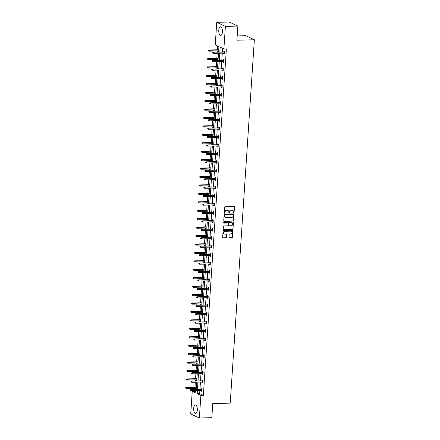 <?xml version="1.0" encoding="UTF-8"?>
<svg xmlns="http://www.w3.org/2000/svg" width="440" height="440" viewBox="0 0 440 440"><rect width="100%" height="100%" fill="white"/><g stroke="black" fill="none" stroke-linecap="round" stroke-linejoin="round"><path stroke-width="0.66" d="M233.706 213.015A0.38 0.336 115.2 0 0 234.075 212.636L234.448 206.998A0.539 0.479 115.2 0 0 233.992 206.481L225.181 206.701A0.539 0.479 115.2 0 0 224.659 207.246L224.285 212.883A0.38 0.336 115.2 0 0 224.972 212.867L225.016 212.135A1.733 1.535 115.2 0 1 226.699 210.397L227.431 210.381A1.733 1.535 115.2 0 1 228.882 212.042L228.839 212.768A0.38 0.336 115.2 0 0 229.521 212.751L229.57 212.025A1.733 1.535 115.2 0 1 231.248 210.287L231.985 210.265A1.733 1.535 115.2 0 1 233.437 211.926L233.387 212.652A0.38 0.336 115.2 0 0 233.706 213.015M233.464 212.905A0.38 0.336 115.2 0 0 233.838 212.526L234.212 206.888A0.539 0.479 115.2 0 0 234.064 206.487M224.362 213.136A0.38 0.336 115.2 0 0 224.736 212.757L225.016 212.135M228.916 213.021A0.38 0.336 115.2 0 0 229.29 212.641L229.57 212.025M193.672 408.353A4.307 1.843 88.6 0 1 195.388 404.905A4.307 1.843 88.6 0 1 197.318 410.069A4.307 1.843 88.6 0 1 195.602 413.512A4.307 1.843 88.6 0 1 193.672 408.353M218.785 30.25A4.307 1.843 88.6 0 1 220.501 26.802A4.307 1.843 88.6 0 1 222.431 31.961A4.307 1.843 88.6 0 1 220.715 35.409A4.307 1.843 88.6 0 1 218.785 30.25M228.993 237.254A0.539 0.479 115.2 0 0 229.449 237.771L231.919 237.71A0.539 0.479 115.2 0 0 232.441 237.166L232.859 230.907A0.539 0.479 115.2 0 0 232.408 230.384L223.597 230.61A0.539 0.479 115.2 0 0 223.069 231.154L222.657 237.413A0.539 0.479 115.2 0 0 223.108 237.93L226.094 237.859A0.539 0.479 115.2 0 0 226.622 237.314L226.798 234.636A0.539 0.479 115.2 0 0 226.341 234.113L224.862 234.152A1.447 1.282 115.2 0 1 225.049 231.314L230.852 231.165A1.447 1.282 115.2 0 1 230.665 234.009L229.697 234.031A0.539 0.479 115.2 0 0 229.174 234.575L228.993 237.254M218.576 52.069L218.939 46.629L215.237 44.886L216.733 22.314L229.202 22L237.848 26.065L236.907 40.205L254.359 39.765L230.225 403.111L212.773 403.552L211.833 417.687L199.37 418L190.724 413.936L192.225 391.364L195.927 393.107L196.091 390.594M237.848 26.065L225.379 26.378L223.883 48.95L220.176 47.207L219.857 52.041M199.865 390.5L199.656 393.624L203.363 395.368L226.375 48.89L223.883 48.95M203.363 395.368L200.871 395.428L199.37 418M233.013 221.205A0.539 0.479 115.2 0 0 233.541 220.666L233.954 214.401A0.539 0.479 115.2 0 0 233.503 213.884L224.691 214.104A0.539 0.479 115.2 0 0 224.169 214.649L223.751 220.907A0.539 0.479 115.2 0 0 224.208 221.43L232.782 221.095A0.539 0.479 115.2 0 0 233.305 220.556L233.723 214.291A0.539 0.479 115.2 0 0 233.574 213.889M233.409 222.651L232.991 228.916A0.539 0.479 115.2 0 1 232.469 229.46L223.657 229.68A0.539 0.479 115.2 0 1 223.201 229.163L223.382 226.485A0.539 0.479 115.2 0 1 223.905 225.94L227.48 225.847A0.539 0.479 115.2 0 0 228.003 225.308L228.124 223.526A0.539 0.479 115.2 0 0 227.667 223.009L223.949 223.102A0.38 0.336 115.2 0 1 223.999 222.36L232.953 222.134A0.539 0.479 115.2 0 1 233.409 222.651L232.991 228.916M216.733 22.314L225.379 26.378M254.359 39.765L245.713 35.695L237.193 35.91M217.652 46.019L217.399 49.786M217.322 50.969L217.245 52.102M217.168 53.284L216.838 58.218M216.761 59.4L216.684 60.538M216.607 61.721L216.277 66.654M216.2 67.832L216.123 68.97M216.046 70.153L215.721 75.086M215.639 76.269L215.567 77.407M215.485 78.584L215.16 83.517M215.083 84.7L215.006 85.838M214.924 87.021L214.599 91.955M214.522 93.137L214.445 94.27M214.368 95.453L214.038 100.386M213.961 101.569L213.884 102.707M213.807 103.889L213.477 108.818M213.4 110L213.323 111.139M213.246 112.321L212.916 117.255M212.839 118.437L212.762 119.57M212.685 120.753L212.361 125.686M212.278 126.868L212.207 128.007M212.124 129.19L211.799 134.123M211.717 135.3L211.646 136.439M211.563 137.621L211.239 142.555M211.162 143.737L211.085 144.876M211.007 146.053L210.678 150.986M210.601 152.169L210.524 153.307M210.447 154.489L210.117 159.423M210.04 160.606L209.963 161.739M209.886 162.921L209.556 167.855M209.479 169.037L209.402 170.176M209.325 171.358L208.995 176.286M208.918 177.469L208.84 178.607M208.764 179.79L208.439 184.723M208.357 185.906L208.285 187.038M208.203 188.221L207.878 193.155M207.796 194.337L207.724 195.476M207.642 196.658L207.317 201.591M207.24 202.769L207.163 203.907M207.086 205.09L206.756 210.023M206.679 211.206L206.602 212.344M206.525 213.527L206.195 218.455M206.118 219.637L206.041 220.776M205.964 221.958L205.634 226.892M205.557 228.074L205.48 229.207M205.403 230.389L205.079 235.323M204.996 236.506L204.924 237.644M204.842 238.827L204.518 243.755M204.435 244.937L204.364 246.076M204.281 247.258L203.957 252.192M203.88 253.374L203.803 254.507M203.726 255.69L203.396 260.623M203.319 261.805L203.242 262.944M203.165 264.127L202.835 269.06M202.757 270.237L202.681 271.376M202.604 272.558L202.274 277.492M202.197 278.674L202.12 279.812M202.043 280.995L201.713 285.923M201.636 287.106L201.559 288.244M201.482 289.427L201.157 294.36M201.075 295.543L201.003 296.675M200.921 297.858L200.596 302.791M200.514 303.974L200.442 305.113M200.36 306.295L200.035 311.223M199.958 312.406L199.881 313.544M199.804 314.727L199.474 319.66M199.397 320.843L199.32 321.981M199.243 323.158L198.913 328.091M198.836 329.274L198.759 330.413M198.682 331.595L198.352 336.529M198.275 337.706L198.198 338.844M198.121 340.027L197.797 344.96M197.714 346.143L197.643 347.281M197.56 348.464L197.236 353.392M197.153 354.574L197.082 355.713M196.999 356.895L196.674 361.829M196.597 363.011L196.521 364.144M196.444 365.327L196.114 370.26M196.037 371.443L195.96 372.581M195.882 373.764L195.553 378.692M195.476 379.874L195.399 381.013M195.322 382.195L194.992 387.129M194.915 388.311L194.838 389.45M194.761 390.627L194.716 391.303L196.004 391.908M194.716 391.303L192.225 391.364M197.373 390.561L197.164 393.69L200.871 395.428M219.78 53.218L219.296 60.473M219.219 61.655L218.735 68.904M218.658 70.087L218.174 77.341M218.097 78.524L217.619 85.772M217.536 86.955L217.058 94.204M216.981 95.387L216.497 102.641M216.42 103.824L215.936 111.073M215.859 112.255L215.375 119.51M215.298 120.687L214.814 127.941M214.737 129.124L214.258 136.373M214.176 137.555L213.697 144.81M213.615 145.992L213.136 153.241M213.059 154.423L212.575 161.673M212.498 162.855L212.014 170.11M211.937 171.292L211.453 178.541M211.376 179.724L210.892 186.978M210.815 188.155L210.337 195.41M210.254 196.592L209.776 203.841M209.698 205.024L209.215 212.278M209.138 213.461L208.654 220.71M208.577 221.892L208.093 229.141M208.016 230.323L207.531 237.578M207.455 238.761L206.976 246.01M206.894 247.192L206.415 254.447M206.333 255.624L205.854 262.878M205.777 264.061L205.293 271.31M205.216 272.492L204.732 279.747M204.655 280.929L204.171 288.178M204.094 289.361L203.61 296.61M203.533 297.792L203.055 305.047M202.972 306.229L202.494 313.478M202.411 314.661L201.933 321.915M201.856 323.092L201.372 330.347M201.295 331.529L200.811 338.778M200.734 339.961L200.25 347.215M200.173 348.398L199.694 355.647M199.612 356.829L199.133 364.078M199.051 365.261L198.572 372.515M198.495 373.698L198.011 380.947M197.934 382.129L197.45 389.384M196.174 389.411L196.653 382.162M196.73 380.98L197.214 373.731M197.291 372.548L197.774 365.293M197.852 364.111L198.336 356.862M198.413 355.68L198.897 348.425M198.974 347.248L199.452 339.993M199.535 338.811L200.013 331.562M200.09 330.38L200.574 323.125M200.651 321.943L201.135 314.694M201.212 313.511L201.696 306.262M201.773 305.08L202.257 297.825M202.334 296.643L202.813 289.394M202.895 288.211L203.374 280.957M203.456 279.78L203.935 272.525M204.012 271.343L204.496 264.094M204.573 262.911L205.056 255.657M205.134 254.474L205.618 247.225M205.695 246.043L206.179 238.794M206.256 237.611L206.734 230.357M206.816 229.174L207.295 221.925M207.372 220.743L207.856 213.488M207.933 212.311L208.417 205.056M208.494 203.874L208.978 196.625M209.055 195.443L209.539 188.188M209.616 187.006L210.095 179.757M210.177 178.574L210.656 171.325M210.738 170.143L211.216 162.888M211.294 161.706L211.778 154.457M211.855 153.274L212.339 146.02M212.416 144.843L212.9 137.588M212.977 136.406L213.461 129.157M213.538 127.974L214.016 120.72M214.099 119.537L214.577 112.288M214.66 111.106L215.138 103.857M215.215 102.674L215.699 95.42M215.776 94.237L216.26 86.988M216.337 85.805L216.821 78.551M216.898 77.374L217.377 70.12M217.459 68.937L217.938 61.688M218.02 60.506L218.499 53.251M199.656 393.624L197.164 393.69M222.591 48.345L222.349 51.975M222.272 53.158L221.788 60.407M221.711 61.589L221.232 68.844M221.15 70.026L220.671 77.275M220.589 78.458L220.11 85.712M220.033 86.889L219.549 94.144M219.472 95.326L218.988 102.575M218.911 103.758L218.427 111.012M218.35 112.195L217.872 119.444M217.789 120.626L217.311 127.875M217.228 129.058L216.75 136.312M216.673 137.495L216.189 144.744M216.112 145.926L215.628 153.18M215.551 154.357L215.066 161.612M214.99 162.795L214.506 170.044M214.429 171.226L213.95 178.481M213.868 179.663L213.389 186.912M213.306 188.095L212.828 195.344M212.751 196.526L212.267 203.781M212.19 204.963L211.706 212.212M211.629 213.395L211.145 220.649M211.068 221.826L210.59 229.081M210.507 230.263L210.029 237.512M209.946 238.695L209.468 245.949M209.391 247.132L208.906 254.381M208.83 255.563L208.346 262.812M208.269 263.995L207.785 271.249M207.708 272.432L207.224 279.68M207.147 280.863L206.668 288.118M206.586 289.295L206.107 296.549M206.024 297.732L205.546 304.981M205.469 306.163L204.985 313.418M204.908 314.6L204.424 321.849M204.347 323.032L203.863 330.281M203.786 331.463L203.308 338.718M203.225 339.9L202.747 347.149M202.664 348.332L202.186 355.586M202.109 356.763L201.625 364.018M201.548 365.2L201.064 372.449M200.987 373.632L200.503 380.886M200.426 382.069L199.941 389.318M201.416 389.279L201.476 388.377L202.059 388.652L201.883 391.353L201.295 391.077L201.339 390.462M201.977 380.848L202.037 379.94L202.62 380.215L202.439 382.921L201.856 382.646L201.899 382.03M202.538 372.416L202.598 371.509L203.181 371.784L203 374.484L202.417 374.209L202.461 373.599M203.099 363.979L203.159 363.077L203.742 363.352L203.561 366.053L202.978 365.778L203.016 365.161M203.66 355.548L203.715 354.64L204.303 354.915L204.122 357.621L203.538 357.346L203.577 356.73M204.215 347.111L204.276 346.209L204.864 346.484L204.683 349.184L204.1 348.909L204.138 348.293M204.776 338.679L204.837 337.772L205.42 338.047L205.244 340.752L204.655 340.478L204.699 339.861M205.337 330.248L205.398 329.34L205.981 329.615L205.805 332.321L205.216 332.046L205.26 331.43M205.898 321.811L205.959 320.909L206.542 321.184L206.36 323.884L205.777 323.609L205.821 322.993M206.459 313.379L206.52 312.472L207.103 312.747L206.921 315.452L206.338 315.178L206.377 314.562M207.02 304.948L207.081 304.04L207.663 304.315L207.482 307.016L206.899 306.741L206.938 306.13M207.576 296.511L207.636 295.609L208.225 295.884L208.043 298.584L207.46 298.309L207.499 297.693M208.137 288.079L208.197 287.172L208.78 287.447L208.604 290.152L208.021 289.877L208.06 289.262M208.698 279.642L208.758 278.74L209.341 279.015L209.165 281.716L208.577 281.44L208.621 280.825M209.259 271.211L209.319 270.303L209.902 270.578L209.721 273.284L209.138 273.009L209.181 272.393M209.82 262.779L209.88 261.872L210.463 262.147L210.281 264.853L209.698 264.578L209.743 263.962M210.381 254.342L210.441 253.44L211.024 253.715L210.843 256.416L210.26 256.141L210.298 255.525M210.941 245.911L210.997 245.003L211.585 245.278L211.404 247.984L210.821 247.709L210.859 247.093M211.497 237.479L211.558 236.572L212.146 236.847L211.965 239.547L211.382 239.272L211.42 238.656M212.058 229.042L212.119 228.14L212.702 228.415L212.526 231.115L211.943 230.841L211.981 230.225M212.619 220.611L212.68 219.703L213.263 219.978L213.087 222.684L212.498 222.409L212.542 221.793M213.18 212.174L213.24 211.272L213.823 211.547L213.642 214.247L213.059 213.972L213.103 213.356M213.741 203.742L213.802 202.835L214.385 203.11L214.203 205.816L213.62 205.541L213.659 204.924M214.302 195.311L214.363 194.403L214.946 194.678L214.764 197.384L214.181 197.109L214.22 196.493M214.858 186.874L214.918 185.972L215.507 186.247L215.325 188.947L214.742 188.672L214.781 188.056M215.419 178.442L215.479 177.535L216.062 177.81L215.886 180.516L215.303 180.24L215.341 179.625M215.98 170.011L216.04 169.103L216.623 169.378L216.447 172.079L215.859 171.804L215.903 171.188M216.541 161.573L216.601 160.672L217.184 160.947L217.003 163.647L216.42 163.372L216.464 162.756M217.102 153.142L217.162 152.235L217.745 152.51L217.564 155.215L216.981 154.941L217.025 154.325M217.663 144.705L217.723 143.803L218.306 144.078L218.125 146.779L217.542 146.504L217.58 145.888M218.224 136.274L218.279 135.366L218.867 135.641L218.686 138.347L218.103 138.072L218.141 137.456M218.779 127.842L218.84 126.934L219.428 127.21L219.247 129.916L218.664 129.641L218.702 129.025M219.34 119.405L219.401 118.503L219.984 118.778L219.808 121.479L219.225 121.204L219.263 120.588M219.901 110.974L219.962 110.066L220.545 110.341L220.369 113.047L219.78 112.772L219.824 112.156M220.462 102.542L220.523 101.635L221.106 101.91L220.924 104.61L220.341 104.335L220.385 103.719M221.023 94.105L221.084 93.203L221.667 93.478L221.485 96.179L220.902 95.904L220.941 95.288M221.584 85.674L221.645 84.766L222.228 85.041L222.046 87.747L221.463 87.472L221.502 86.856M222.139 77.237L222.2 76.335L222.789 76.609L222.607 79.31L222.024 79.035L222.063 78.419M222.701 68.805L222.761 67.898L223.344 68.173L223.168 70.879L222.585 70.604L222.624 69.988M223.262 60.373L223.322 59.466L223.905 59.741L223.729 62.447L223.141 62.172L223.185 61.556M223.823 51.937L223.883 51.035L224.466 51.31L224.285 54.01L223.702 53.735L223.746 53.119M223.702 53.735L224.306 53.719M223.141 62.172L223.746 62.156M222.585 70.604L223.185 70.587M222.024 79.035L222.624 79.024M221.463 87.472L222.068 87.456M220.902 95.904L221.507 95.887M220.341 104.335L220.946 104.324M219.78 112.772L220.385 112.755M219.225 121.204L219.824 121.187M218.664 129.641L219.263 129.624M218.103 138.072L218.708 138.055M217.542 146.504L218.147 146.493M216.981 154.941L217.586 154.924M216.42 163.372L217.025 163.356M215.859 171.804L216.464 171.793M215.303 180.24L215.903 180.224M214.742 188.672L215.341 188.656M214.181 197.109L214.786 197.093M213.62 205.541L214.225 205.524M213.059 213.972L213.664 213.961M212.498 222.409L213.103 222.393M211.943 230.841L212.542 230.824M211.382 239.272L211.981 239.261M210.821 247.709L211.426 247.693M210.26 256.141L210.865 256.124M209.698 264.578L210.304 264.561M209.138 273.009L209.743 272.993M208.577 281.44L209.181 281.43M208.021 289.877L208.621 289.861M207.46 298.309L208.06 298.293M206.899 306.741L207.504 306.73M206.338 315.178L206.943 315.161M205.777 323.609L206.382 323.593M205.216 332.046L205.821 332.03M204.655 340.478L205.26 340.461M204.1 348.909L204.699 348.898M203.538 357.346L204.144 357.33M202.978 365.778L203.583 365.761M202.417 374.209L203.022 374.198M201.856 382.646L202.461 382.63M201.295 391.077L201.899 391.061M232.49 210.347A1.733 1.535 115.2 0 0 231.748 210.155L231.985 210.265M229.334 211.915A1.733 1.535 115.2 0 1 231.017 210.177L231.748 210.155M227.937 210.463A1.733 1.535 115.2 0 0 227.2 210.271L227.431 210.381M224.785 212.025A1.733 1.535 115.2 0 1 226.463 210.287L227.2 210.271M223.9 221.315A0.539 0.479 115.2 0 0 223.971 221.32L232.782 221.095M233.233 215.001A0.38 0.336 115.2 0 0 232.678 214.528L225.181 214.836A0.38 0.336 115.2 0 0 224.813 215.215L224.763 215.985A1.733 1.535 115.2 0 0 226.215 217.641L231.501 217.509A1.733 1.535 115.2 0 0 233.178 215.771L233.233 215.001M225.478 217.454A1.733 1.535 115.2 0 1 224.527 215.875L224.582 215.105A0.38 0.336 115.2 0 1 224.95 214.726L232.678 214.528M223.355 229.565A0.539 0.479 115.2 0 0 223.427 229.57L232.232 229.35A0.539 0.479 115.2 0 0 232.76 228.806M227.739 223.014A0.539 0.479 115.2 0 0 227.436 222.899L223.713 222.992A0.38 0.336 115.2 0 0 223.713 222.992L223.949 223.102M231.187 225.753A1.447 1.282 115.2 0 0 231.374 222.915L229.334 222.97A0.539 0.479 115.2 0 0 228.806 223.509L228.69 225.291A0.539 0.479 115.2 0 0 229.141 225.808L231.187 225.753M231.776 222.976A1.447 1.282 115.2 0 0 231.143 222.805L231.374 222.915M228.839 225.693A0.539 0.479 115.2 0 1 228.454 225.181L228.575 223.399A0.539 0.479 115.2 0 1 229.097 222.86L231.143 222.805M233.173 222.541A0.539 0.479 115.2 0 0 233.024 222.139M231.253 231.226A1.447 1.282 115.2 0 0 230.615 231.055L230.852 231.165M224.23 233.981A1.447 1.282 115.2 0 1 224.818 231.204L230.615 231.055M222.805 237.82A0.539 0.479 115.2 0 0 222.877 237.82L225.863 237.749A0.539 0.479 115.2 0 0 226.386 237.204L226.562 234.526A0.539 0.479 115.2 0 0 226.413 234.119M229.147 237.661A0.539 0.479 115.2 0 0 229.213 237.661L231.688 237.6A0.539 0.479 115.2 0 0 232.21 237.056L232.628 230.797A0.539 0.479 115.2 0 0 232.474 230.389M208.082 50.281L208.28 50.93L208.082 50.281L209.072 50.204L209.011 51.178L218.653 50.936M208.318 50.391L218.719 49.962M208.654 50.006L218.73 49.753M209.011 51.178L208.28 50.93M224.428 51.925L213.329 52.201L224.411 52.135M212.993 52.591L212.955 53.13L212.993 52.591L213.747 52.398L213.681 53.372L224.345 53.103M213.329 52.201L212.757 52.481M212.955 53.13L213.681 53.372M207.526 58.718L207.724 59.367L207.526 58.718L208.516 58.636L208.45 59.609L218.091 59.367M207.757 58.823L218.157 58.394M208.093 58.438L218.174 58.185M208.45 59.609L207.724 59.367M206.965 67.15L207.163 67.799L206.965 67.15L207.955 67.073L207.889 68.041L217.531 67.799M207.196 67.26L217.597 66.825M207.531 66.875L217.613 66.616M207.889 68.041L207.163 67.799M223.867 60.357L212.768 60.638L223.85 60.566M212.432 61.023L212.394 61.562L212.432 61.023L213.186 60.836L213.125 61.809L223.79 61.54M212.768 60.638L212.196 60.913M212.394 61.562L213.125 61.809M223.306 68.788L212.207 69.069L223.289 68.998M211.871 69.454L211.833 69.999L211.871 69.454L212.625 69.267L212.564 70.24L223.229 69.971M212.207 69.069L211.635 69.344M211.833 69.999L212.564 70.24M206.404 75.581L206.602 76.236L206.404 75.581L207.394 75.504L207.328 76.478L216.975 76.236M206.635 75.691L217.036 75.262M206.971 75.306L217.052 75.053M207.328 76.478L206.602 76.236M222.745 77.226L211.646 77.506L222.734 77.434M211.31 77.891L211.277 78.43L211.31 77.891L212.069 77.704L212.003 78.672L222.668 78.408M211.646 77.506L211.079 77.781M211.277 78.43L212.003 78.672M205.843 84.018L206.041 84.667L205.843 84.018L206.833 83.936L206.767 84.909L216.414 84.667M206.08 84.128L216.48 83.694M206.415 83.738L216.491 83.484M206.767 84.909L206.041 84.667M222.184 85.657L211.085 85.938L222.173 85.866M210.749 86.323L210.716 86.862L210.749 86.323L211.508 86.136L211.442 87.109L222.107 86.84M211.085 85.938L210.518 86.213M210.716 86.862L211.442 87.109M205.282 92.45L205.48 93.099L205.282 92.45L206.272 92.373L206.206 93.346L215.853 93.099M205.519 92.559L215.919 92.13M205.854 92.175L215.93 91.922M206.206 93.346L205.48 93.099M221.623 94.089L210.524 94.369L221.612 94.297M210.188 94.76L210.155 95.299L210.188 94.76L210.947 94.567L210.881 95.541L221.546 95.271M210.524 94.369L209.957 94.65M210.155 95.299L210.881 95.541M204.721 100.881L204.919 101.536L204.721 100.881L205.711 100.804L205.651 101.778L215.292 101.536M204.958 100.991L215.358 100.562M205.293 100.606L215.369 100.353M205.651 101.778L204.919 101.536M221.067 102.526L209.968 102.806L221.051 102.734M209.632 103.191L209.594 103.73L209.632 103.191L210.386 103.004L210.32 103.978L220.985 103.708M209.968 102.806L209.396 103.081M209.594 103.73L210.32 103.978M204.166 109.318L204.364 109.967L204.166 109.318L205.156 109.236L205.09 110.209L214.731 109.967M204.397 109.428L214.797 108.993M204.732 109.038L214.814 108.785M205.09 110.209L204.364 109.967M220.506 110.957L209.407 111.238L220.49 111.166M209.072 111.623L209.033 112.167L209.072 111.623L209.825 111.436L209.759 112.409L220.429 112.139M209.407 111.238L208.835 111.513M209.033 112.167L209.759 112.409M203.605 117.75L203.803 118.399L203.605 117.75L204.595 117.672L204.529 118.646L214.17 118.404M203.836 117.86L214.236 117.431M204.171 117.475L214.253 117.222M204.529 118.646L203.803 118.399M219.945 119.394L208.846 119.669L219.929 119.603M208.511 120.059L208.472 120.599L208.511 120.059L209.264 119.867L209.204 120.841L219.868 120.571M208.846 119.669L208.274 119.95M208.472 120.599L209.204 120.841M203.044 126.187L203.242 126.836L203.044 126.187L204.034 126.104L203.968 127.078L213.615 126.836M203.274 126.291L213.675 125.862M203.61 125.906L213.691 125.653M203.968 127.078L203.242 126.836M219.384 127.826L208.285 128.106L219.373 128.035M207.95 128.491L207.911 129.03L207.95 128.491L208.703 128.304L208.643 129.278L219.307 129.008M208.285 128.106L207.719 128.381M207.911 129.03L208.643 129.278M202.483 134.618L202.681 135.267L202.483 134.618L203.472 134.541L203.406 135.509L213.054 135.267M202.719 134.728L213.114 134.293M203.049 134.343L213.131 134.085M203.406 135.509L202.681 135.267M218.823 136.257L207.724 136.538L218.812 136.466M207.389 136.923L207.356 137.467L207.389 136.923L208.148 136.736L208.082 137.709L218.746 137.44M207.724 136.538L207.157 136.812M207.356 137.467L208.082 137.709M201.922 143.049L202.12 143.704L201.922 143.049L202.912 142.972L202.846 143.946L212.493 143.704M202.158 143.16L212.559 142.731M202.494 142.774L212.57 142.522M202.846 143.946L202.12 143.704M218.262 144.694L207.163 144.975L218.251 144.903M206.828 145.36L206.795 145.899L206.828 145.36L207.587 145.173L207.521 146.141L218.185 145.877M207.163 144.975L206.597 145.25M206.795 145.899L207.521 146.141M201.361 151.487L201.559 152.136L201.361 151.487L202.351 151.404L202.29 152.378L211.931 152.136M201.597 151.597L211.998 151.162M201.933 151.206L212.009 150.953M202.29 152.378L201.559 152.136M217.707 153.126L206.602 153.406L217.69 153.335M206.267 153.791L206.234 154.33L206.267 153.791L207.026 153.604L206.96 154.578L217.624 154.308M206.602 153.406L206.036 153.681M206.234 154.33L206.96 154.578M200.799 159.918L200.998 160.567L200.799 159.918L201.79 159.841L201.729 160.815L211.371 160.567M201.036 160.028L211.437 159.599M201.372 159.643L211.448 159.39M201.729 160.815L200.998 160.567M217.146 161.557L206.047 161.838L217.129 161.766M205.711 162.228L205.673 162.767L205.711 162.228L206.465 162.036L206.399 163.009L217.063 162.739M206.047 161.838L205.475 162.118M205.673 162.767L206.399 163.009M200.244 168.35L200.442 169.004L200.244 168.35L201.234 168.273L201.168 169.246L210.81 169.004M200.475 168.46L210.876 168.031M200.811 168.075L210.892 167.822M201.168 169.246L200.442 169.004M216.585 169.994L205.486 170.274L216.568 170.203M205.15 170.66L205.112 171.198L205.15 170.66L205.904 170.472L205.838 171.446L216.507 171.177M205.486 170.274L204.913 170.549M205.112 171.198L205.838 171.446M199.683 176.787L199.881 177.436L199.683 176.787L200.673 176.704L200.607 177.678L210.249 177.436M199.914 176.897L210.315 176.462M200.25 176.506L210.331 176.253M200.607 177.678L199.881 177.436M216.024 178.426L204.924 178.706L216.007 178.635M204.589 179.091L204.551 179.636L204.589 179.091L205.343 178.904L205.282 179.878L215.947 179.608M204.924 178.706L204.353 178.981M204.551 179.636L205.282 179.878M199.122 185.218L199.32 185.867L199.122 185.218L200.112 185.141L200.046 186.115L209.693 185.873M199.353 185.328L209.754 184.899M199.689 184.943L209.77 184.69M200.046 186.115L199.32 185.867M215.463 186.863L204.364 187.138L215.452 187.072M204.028 187.528L203.995 188.067L204.028 187.528L204.787 187.336L204.721 188.309L215.386 188.04M204.364 187.138L203.797 187.418M203.995 188.067L204.721 188.309M198.561 193.655L198.759 194.304L198.561 193.655L199.551 193.573L199.485 194.546L209.132 194.304M198.798 193.76L209.198 193.331M199.133 193.375L209.209 193.122M199.485 194.546L198.759 194.304M214.902 195.294L203.803 195.575L214.891 195.503M203.467 195.96L203.434 196.499L203.467 195.96L204.226 195.773L204.16 196.746L214.825 196.477M203.803 195.575L203.236 195.85M203.434 196.499L204.16 196.746M198 202.087L198.198 202.736L198 202.087L198.99 202.01L198.924 202.983L208.571 202.736M198.237 202.197L208.637 201.762M198.572 201.812L208.648 201.553M198.924 202.983L198.198 202.736M214.341 203.726L203.242 204.006L214.33 203.935M202.906 204.391L202.873 204.936L202.906 204.391L203.665 204.204L203.599 205.178L214.264 204.908M203.242 204.006L202.675 204.281M202.873 204.936L203.599 205.178M197.439 210.518L197.637 211.173L197.439 210.518L198.429 210.441L198.369 211.415L208.01 211.173M197.676 210.628L208.076 210.199M198.011 210.243L208.087 209.99M198.369 211.415L197.637 211.173M213.785 212.163L202.686 212.443L213.769 212.372M202.351 212.828L202.312 213.367L202.351 212.828L203.104 212.641L203.038 213.609L213.703 213.345M202.686 212.443L202.114 212.718M202.312 213.367L203.038 213.609M196.884 218.955L197.082 219.604L196.884 218.955L197.868 218.873L197.808 219.846L207.449 219.604M197.115 219.065L207.515 218.631M197.45 218.674L207.531 218.422M197.808 219.846L197.082 219.604M213.224 220.594L202.125 220.875L213.208 220.803M201.79 221.26L201.751 221.804L201.79 221.26L202.543 221.073L202.477 222.046L213.142 221.777M202.125 220.875L201.553 221.15M201.751 221.804L202.477 222.046M196.323 227.387L196.521 228.036L196.323 227.387L197.313 227.31L197.247 228.283L206.888 228.036M196.554 227.497L206.954 227.068M196.889 227.112L206.971 226.859M197.247 228.283L196.521 228.036M212.663 229.026L201.564 229.306L212.647 229.235M201.229 229.697L201.19 230.236L201.229 229.697L201.982 229.504L201.922 230.478L212.586 230.208M201.564 229.306L200.992 229.587M201.19 230.236L201.922 230.478M195.762 235.818L195.96 236.473L195.762 235.818L196.752 235.741L196.686 236.715L206.333 236.473M195.993 235.928L206.393 235.499M196.328 235.543L206.41 235.29M196.686 236.715L195.96 236.473M212.102 237.463L201.003 237.743L212.091 237.672M200.668 238.128L200.629 238.667L200.668 238.128L201.421 237.941L201.361 238.915L212.025 238.645M201.003 237.743L200.437 238.018M200.629 238.667L201.361 238.915M195.201 244.255L195.399 244.904L195.201 244.255L196.191 244.173L196.125 245.146L205.772 244.904M195.437 244.365L205.832 243.931M195.767 243.975L205.849 243.722M196.125 245.146L195.399 244.904M211.541 245.894L200.442 246.174L211.53 246.103M200.107 246.56L200.073 247.104L200.107 246.56L200.865 246.373L200.799 247.346L211.464 247.077M200.442 246.174L199.876 246.45M200.073 247.104L200.799 247.346M194.639 252.687L194.838 253.336L194.639 252.687L195.63 252.61L195.564 253.583L205.211 253.341M194.876 252.797L205.277 252.368M195.212 252.412L205.288 252.159M195.564 253.583L194.838 253.336M210.98 254.331L199.881 254.606L210.969 254.54M199.546 254.997L199.513 255.536L199.546 254.997L200.305 254.804L200.239 255.778L210.903 255.508M199.881 254.606L199.315 254.887M199.513 255.536L200.239 255.778M194.079 261.124L194.277 261.773L194.079 261.124L195.069 261.041L195.008 262.014L204.649 261.773M194.315 261.228L204.715 260.799M194.651 260.843L204.727 260.59M195.008 262.014L194.277 261.773M210.424 262.763L199.32 263.043L210.408 262.971M198.985 263.428L198.952 263.967L198.985 263.428L199.744 263.241L199.678 264.214L210.342 263.945M199.32 263.043L198.754 263.318M198.952 263.967L199.678 264.214M193.518 269.555L193.715 270.204L193.518 269.555L194.507 269.478L194.447 270.452L204.089 270.204M193.754 269.665L204.155 269.231M194.09 269.28L204.166 269.022M194.447 270.452L193.715 270.204M209.864 271.194L198.764 271.475L209.847 271.403M198.429 271.86L198.391 272.404L198.429 271.86L199.183 271.673L199.117 272.646L209.781 272.377M198.764 271.475L198.193 271.75M198.391 272.404L199.117 272.646M192.962 277.987L193.16 278.641L192.962 277.987L193.952 277.91L193.886 278.883L203.528 278.641M193.193 278.096L203.594 277.668M193.529 277.712L203.61 277.459M193.886 278.883L193.16 278.641M209.303 279.631L198.204 279.912L209.286 279.84M197.868 280.297L197.83 280.836L197.868 280.297L198.622 280.11L198.556 281.078L209.226 280.814M198.204 279.912L197.632 280.187M197.83 280.836L198.556 281.078M192.401 286.423L192.599 287.073L192.401 286.423L193.391 286.341L193.325 287.315L202.966 287.073M192.632 286.534L203.032 286.099M192.968 286.143L203.049 285.89M193.325 287.315L192.599 287.073M208.742 288.062L197.643 288.343L208.725 288.272M197.307 288.728L197.269 289.273L197.307 288.728L198.061 288.541L198 289.514L208.665 289.245M197.643 288.343L197.071 288.618M197.269 289.273L198 289.514M191.84 294.855L192.038 295.504L191.84 294.855L192.83 294.778L192.764 295.752L202.411 295.504M192.071 294.965L202.472 294.536M192.406 294.58L202.488 294.327M192.764 295.752L192.038 295.504M208.181 296.494L197.082 296.775L208.17 296.703M196.746 297.165L196.713 297.704L196.746 297.165L197.505 296.973L197.439 297.946L208.104 297.677M197.082 296.775L196.515 297.055M196.713 297.704L197.439 297.946M191.279 303.286L191.477 303.941L191.279 303.286L192.269 303.209L192.203 304.183L201.85 303.941M191.516 303.397L201.916 302.968M191.851 303.012L201.927 302.759M192.203 304.183L191.477 303.941M207.62 304.931L196.521 305.212L207.609 305.14M196.185 305.597L196.152 306.136L196.185 305.597L196.944 305.409L196.878 306.383L207.543 306.114M196.521 305.212L195.954 305.486M196.152 306.136L196.878 306.383M190.718 311.724L190.916 312.373L190.718 311.724L191.708 311.641L191.642 312.615L201.289 312.373M190.955 311.834L201.355 311.399M191.29 311.443L201.366 311.19M191.642 312.615L190.916 312.373M207.059 313.363L195.96 313.643L207.048 313.572M195.624 314.028L195.591 314.573L195.624 314.028L196.383 313.841L196.317 314.815L206.982 314.545M195.96 313.643L195.393 313.918M195.591 314.573L196.317 314.815M190.157 320.155L190.355 320.804L190.157 320.155L191.147 320.078L191.087 321.052L200.728 320.81M190.394 320.265L200.794 319.836M190.729 319.88L200.805 319.627M191.087 321.052L190.355 320.804M206.503 321.8L195.404 322.075L206.487 322.009M195.069 322.465L195.03 323.004L195.069 322.465L195.822 322.273L195.756 323.246L206.421 322.977M195.404 322.075L194.832 322.355M195.03 323.004L195.756 323.246M189.602 328.592L189.799 329.241L189.602 328.592L190.586 328.51L190.526 329.483L200.167 329.241M189.833 328.697L200.233 328.268M190.168 328.312L200.25 328.059M190.526 329.483L189.799 329.241M205.942 330.231L194.843 330.512L205.926 330.44M194.507 330.897L194.469 331.436L194.507 330.897L195.261 330.709L195.195 331.683L205.86 331.414M194.843 330.512L194.271 330.786M194.469 331.436L195.195 331.683M189.041 337.024L189.239 337.673L189.041 337.024L190.031 336.947L189.965 337.92L199.606 337.673M189.272 337.134L199.672 336.699M189.607 336.749L199.689 336.49M189.965 337.92L189.239 337.673M205.381 338.663L194.282 338.943L205.365 338.872M193.947 339.328L193.908 339.873L193.947 339.328L194.7 339.141L194.639 340.115L205.304 339.845M194.282 338.943L193.71 339.218M193.908 339.873L194.639 340.115M188.48 345.455L188.678 346.11L188.48 345.455L189.47 345.378L189.404 346.352L199.051 346.11M188.711 345.565L199.111 345.136M189.046 345.18L199.128 344.927M189.404 346.352L188.678 346.11M204.82 347.1L193.721 347.38L204.809 347.309M193.386 347.765L193.347 348.304L193.386 347.765L194.139 347.578L194.079 348.546L204.743 348.282M193.721 347.38L193.155 347.655M193.347 348.304L194.079 348.546M187.919 353.892L188.117 354.541L187.919 353.892L188.909 353.81L188.843 354.783L198.49 354.541M188.149 354.002L198.55 353.568M188.485 353.611L198.566 353.359M188.843 354.783L188.117 354.541M204.259 355.531L193.16 355.812L204.248 355.74M192.825 356.197L192.792 356.741L192.825 356.197L193.584 356.01L193.518 356.983L204.182 356.714M193.16 355.812L192.594 356.087M192.792 356.741L193.518 356.983M187.358 362.324L187.556 362.973L187.358 362.324L188.347 362.247L188.281 363.22L197.929 362.973M187.594 362.434L197.995 362.005M187.93 362.049L198.006 361.796M188.281 363.22L187.556 362.973M203.698 363.963L192.599 364.243L203.687 364.172M192.264 364.634L192.231 365.173L192.264 364.634L193.023 364.441L192.957 365.415L203.621 365.145M192.599 364.243L192.032 364.524M192.231 365.173L192.957 365.415M186.797 370.755L186.995 371.41L186.797 370.755L187.787 370.678L187.726 371.652L197.368 371.41M187.033 370.865L197.434 370.436M187.369 370.48L197.445 370.227M187.726 371.652L186.995 371.41M203.143 372.4L192.038 372.68L203.126 372.609M191.703 373.065L191.67 373.604L191.703 373.065L192.462 372.878L192.396 373.852L203.06 373.582M192.038 372.68L191.472 372.955M191.67 373.604L192.396 373.852M186.236 379.192L186.434 379.841L186.236 379.192L187.226 379.11L187.165 380.083L196.806 379.841M186.472 379.302L196.873 378.868M186.808 378.911L196.884 378.659M187.165 380.083L186.434 379.841M202.582 380.831L191.483 381.111L202.565 381.04M191.147 381.497L191.109 382.041L191.147 381.497L191.901 381.31L191.835 382.283L202.499 382.014M191.483 381.111L190.911 381.387M191.109 382.041L191.835 382.283M185.68 387.624L185.878 388.273L185.68 387.624L186.67 387.547L186.604 388.52L196.246 388.278M185.911 387.734L196.312 387.305M186.247 387.349L196.328 387.096M186.604 388.52L185.878 388.273M202.021 389.268L190.922 389.543L202.004 389.477M190.586 389.934L190.548 390.473L190.586 389.934L191.34 389.741L191.274 390.715L201.944 390.445M190.922 389.543L190.35 389.824M190.548 390.473L191.274 390.715"/></g></svg>
